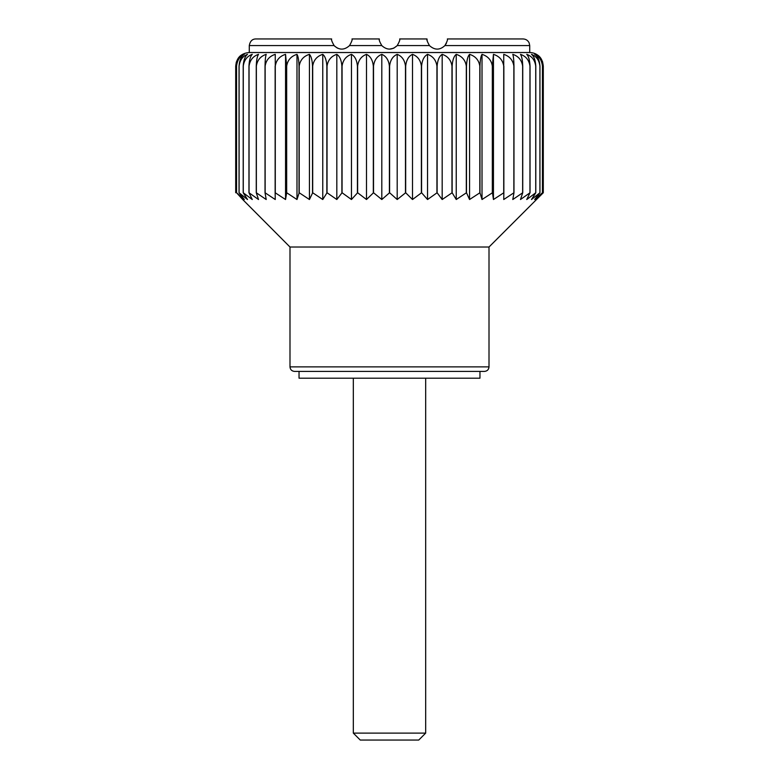 <?xml version="1.0" encoding="UTF-8"?>
<svg xmlns="http://www.w3.org/2000/svg" width="779" height="779" viewBox="0 0 779 779"><rect width="100%" height="100%" fill="white"/><g stroke="black" fill="none" stroke-linecap="round" stroke-linejoin="round"><path stroke-width="1.17" d="M235.706 66.088L235.706 66.088C236.66 57.704 241.178 53.176 249.28 52.524L529.72 52.524C533.829 52.602 537.257 54.17 539.993 57.227L542.535 61.629L543.294 66.088L543.294 192.744L543.294 66.088C542.661 60.149 540.334 56.234 536.303 54.335C539.837 56.205 541.892 60.119 542.457 66.088L542.437 66.088C541.746 60.149 539.165 56.234 534.696 54.335C537.714 56.205 539.467 60.119 539.954 66.088L539.905 66.088C539.156 60.149 536.351 56.234 531.492 54.335C533.966 56.205 535.397 60.119 535.796 66.088L535.728 66.088C534.92 60.149 531.93 56.234 526.74 54.335C528.629 56.205 529.73 60.119 530.032 66.088L529.954 66.088C529.107 60.149 525.942 56.234 520.479 54.335C521.774 56.205 522.524 60.119 522.738 66.088L522.641 66.088C521.755 60.149 518.473 56.234 512.786 54.335C513.468 56.205 513.867 60.119 513.974 66.088L513.858 66.088C512.952 60.149 509.583 56.234 503.74 54.335L503.721 66.088C502.796 60.149 499.378 56.234 493.448 54.335L492.328 66.088C491.403 60.149 487.966 56.234 482.016 54.335C480.838 56.205 480.166 60.119 479.971 66.088L479.815 66.088C478.89 60.149 475.482 56.234 469.562 54.335C467.789 56.205 466.767 60.119 466.485 66.088L466.309 66.088C465.404 60.149 462.044 56.234 456.241 54.335C453.884 56.205 452.521 60.119 452.141 66.088L451.966 66.088C451.08 60.149 447.828 56.234 442.18 54.335C439.268 56.205 437.584 60.119 437.116 66.088L436.931 66.088C436.084 60.149 432.958 56.234 427.544 54.335C424.117 56.205 422.121 60.119 421.575 66.088L421.381 66.088C420.582 60.149 417.622 56.234 412.5 54.335C408.576 56.205 406.307 60.119 405.674 66.088L405.479 66.088C404.729 60.149 401.974 56.234 397.193 54.335C392.83 56.205 390.298 60.119 389.597 66.088L389.403 66.088C388.721 60.149 386.189 56.234 381.807 54.335C377.046 56.205 374.29 60.119 373.521 66.088L373.326 66.088C372.713 60.149 370.444 56.234 366.5 54.335C361.398 56.205 358.437 60.119 357.619 66.088L357.425 66.088C356.889 60.149 354.903 56.234 351.456 54.335C346.061 56.205 342.935 60.119 342.069 66.088L341.884 66.088C341.426 60.149 339.741 56.234 336.82 54.335C331.202 56.205 327.94 60.119 327.034 66.088L326.859 66.088C326.489 60.149 325.125 56.234 322.759 54.335C316.975 56.205 313.616 60.119 312.691 66.088L312.515 66.088C312.243 60.149 311.211 56.234 309.438 54.335C303.547 56.205 300.129 60.119 299.185 66.088L299.029 66.088C298.844 60.149 298.162 56.234 296.984 54.335C291.054 56.205 287.617 60.119 286.672 66.088L285.552 54.335C279.651 56.205 276.224 60.119 275.279 66.088L275.26 54.335C269.446 56.205 266.067 60.119 265.142 66.088L265.026 66.088C265.133 60.149 265.522 56.234 266.214 54.335C260.556 56.205 257.274 60.119 256.359 66.088L256.262 66.088C256.466 60.149 257.216 56.234 258.521 54.335C253.078 56.205 249.923 60.119 249.046 66.088L248.968 66.088C249.261 60.149 250.361 56.234 252.26 54.335C247.089 56.205 244.1 60.119 243.272 66.088L243.204 66.088C243.593 60.149 245.025 56.234 247.508 54.335C242.668 56.205 239.864 60.119 239.095 66.088L239.046 66.088C239.523 60.149 241.276 56.234 244.304 54.335C239.854 56.205 237.274 60.119 236.563 66.088L236.543 66.088C237.098 60.149 239.143 56.234 242.697 54.335C238.686 56.205 236.358 60.119 235.706 66.088L235.706 192.744L235.706 66.088L236.339 62.008M242.697 199.521L289.992 247.021L489.008 247.021L543.294 192.744L536.303 199.521L542.457 192.744L534.696 199.521L539.954 192.744L531.492 199.521L535.796 192.744L526.74 199.521L530.032 192.744L520.479 199.521L522.738 192.744L512.786 199.521L513.974 192.744L503.74 199.521L503.857 192.744L493.448 199.521L492.474 192.744L482.016 199.521L479.971 192.744L469.562 199.521L466.485 192.744L456.241 199.521L452.141 192.744L442.18 199.521L437.116 192.744L427.544 199.521L421.575 192.744L412.5 199.521L405.674 192.744L397.193 199.521L389.597 192.744L381.807 199.521L373.521 192.744L366.5 199.521L357.619 192.744L351.456 199.521L342.069 192.744L336.82 199.521L327.034 192.744L322.759 199.521L312.691 192.744L309.438 199.521L299.185 192.744L296.984 199.521L286.672 192.744L285.552 199.521L275.143 192.744L275.26 199.521L265.026 192.744L266.214 199.521L256.262 192.744L258.521 199.521L248.968 192.744L252.26 199.521L243.204 192.744L247.508 199.521L239.046 192.744L244.304 199.521L236.543 192.744L242.697 199.521M352.001 38.95L379.324 38.95L352.001 38.95C352.517 39.534 351.699 41.745 349.547 45.581C344.308 50.284 339.167 50.284 334.103 45.581C331.961 41.793 331.143 39.573 331.65 38.95L255.911 38.95L331.65 38.95M337.56 48.191L334.668 46.185M447.35 38.95L523.089 38.95L447.35 38.95C447.867 39.563 447.049 41.774 444.897 45.581C439.833 50.284 434.692 50.284 429.453 45.581C427.311 41.754 426.493 39.544 426.999 38.95L399.676 38.95C400.172 39.622 399.354 41.832 397.222 45.581C392.08 50.265 386.929 50.265 381.778 45.581C379.646 41.842 378.828 39.632 379.324 38.95L379.334 39.505M399.676 38.95L426.999 38.95L427.204 40.985M466.748 62.057L467.478 58.62M236.563 66.088L236.563 192.744M236.543 66.088L236.543 192.744M239.095 66.088L239.095 192.744M239.046 66.088L239.046 192.744M542.437 66.088L542.437 192.744M539.954 66.088L539.954 192.744M535.796 66.088L535.796 192.744M535.728 66.088L535.728 192.744M529.954 66.088L529.954 192.744M522.738 66.088L522.738 192.744M513.974 66.088L513.974 192.744M513.858 66.088L513.858 192.744M493.448 54.335L493.448 199.521M503.721 66.088L503.721 192.744M492.474 66.088L492.474 192.744M479.971 66.088L479.971 192.744M482.016 54.335L482.016 199.521M469.562 54.335L469.562 199.521M479.815 66.088L479.815 192.744M456.241 54.335L456.241 199.521M466.309 66.088L466.309 192.744M452.141 66.088L452.141 192.744M437.116 66.088L437.116 192.744M442.18 54.335L442.18 199.521M427.544 54.335L427.544 199.521M436.931 66.088L436.931 192.744M412.5 54.335L412.5 199.521M421.381 66.088L421.381 192.744M405.674 66.088L405.674 192.744M389.597 66.088L389.597 192.744M397.193 54.335L397.193 199.521M381.807 54.335L381.807 199.521M389.403 66.088L389.403 192.744M366.5 54.335L366.5 199.521M373.326 66.088L373.326 192.744M357.619 66.088L357.619 192.744M342.069 66.088L342.069 192.744M351.456 54.335L351.456 199.521M336.82 54.335L336.82 199.521M341.884 66.088L341.884 192.744M322.759 54.335L322.759 199.521M326.859 66.088L326.859 192.744M312.691 66.088L312.691 192.744M299.185 66.088L299.185 192.744M309.438 54.335L309.438 199.521M296.984 54.335L296.984 199.521M299.029 66.088L299.029 192.744M285.552 54.335L285.552 199.521M286.526 66.088L286.526 192.744M275.279 66.088L275.279 192.744M265.142 66.088L265.142 192.744M265.026 66.088L265.026 192.744M256.262 66.088L256.262 192.744M249.046 66.088L249.046 192.744M243.272 66.088L243.272 192.744M243.204 66.088L243.204 192.744M353.315 733.107L425.685 733.107L418.751 740.05L360.249 740.05L353.315 733.107L353.315 378.195M479.961 371.408L479.961 378.195L299.039 378.195L299.039 371.408M397.222 45.581L429.453 45.581C434.682 50.284 439.833 50.284 444.897 45.581L446.416 43.225M289.992 366.88L489.008 366.88C488.745 369.636 487.235 371.135 484.489 371.408L294.511 371.408C291.765 371.135 290.255 369.636 289.992 366.88L289.992 247.021M397.115 45.698L393.755 48.191M393.668 48.24L389.5 49.126M248.968 66.088L248.968 192.744M256.359 66.088L256.359 192.744M275.143 66.088L275.143 192.744M286.672 66.088L286.672 192.744M312.515 66.088L312.515 192.744M327.034 66.088L327.034 192.744M357.425 66.088L357.425 192.744M373.521 66.088L373.521 192.744M405.479 66.088L405.479 192.744M421.575 66.088L421.575 192.744M451.966 66.088L451.966 192.744M466.485 66.088L466.485 192.744M492.328 66.088L492.328 192.744M503.857 66.088L503.857 192.744M522.641 66.088L522.641 192.744M530.032 66.088L530.032 192.744M539.905 66.088L539.905 192.744M542.457 66.088L542.457 192.744M334.103 45.581L249.28 45.581C250.088 41.16 252.299 38.95 255.911 38.95M529.72 52.524L529.72 45.581L444.897 45.581M381.778 45.581L349.547 45.581M425.685 733.107L425.685 378.195M489.008 366.88L489.008 247.021M529.72 45.581L529.136 42.855C527.88 40.372 525.864 39.067 523.089 38.95M249.28 52.524L249.28 45.581"/></g></svg>
